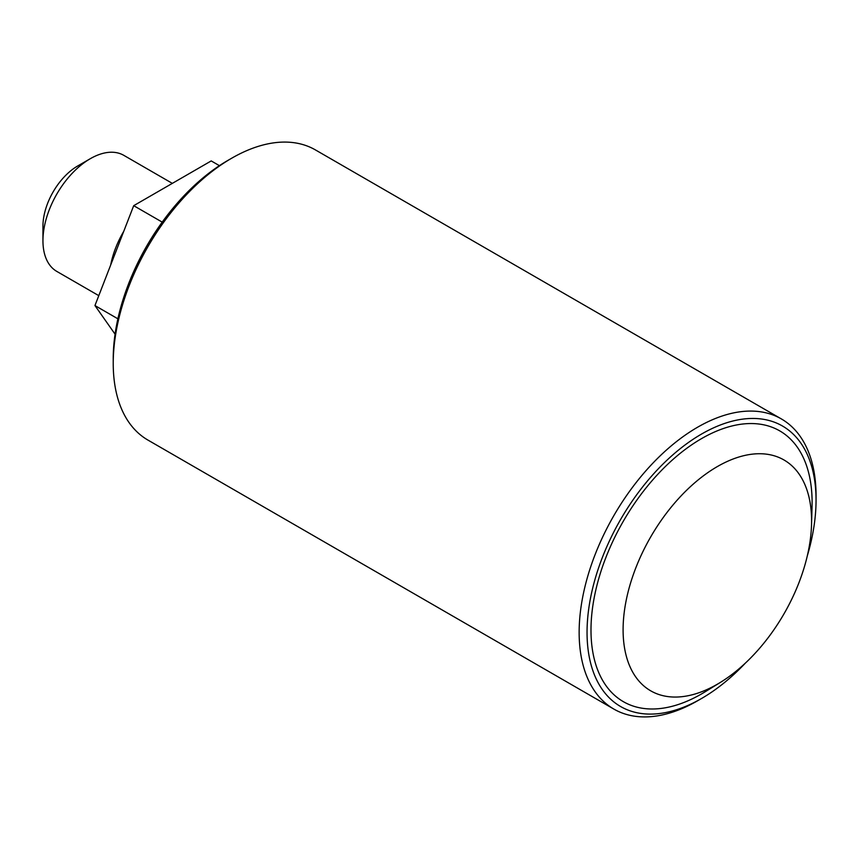 <?xml version="1.0" encoding="UTF-8"?>
<svg xmlns="http://www.w3.org/2000/svg" width="859" height="859" viewBox="0 0 859 859"><rect width="100%" height="100%" fill="white"/><g stroke="black" fill="none" stroke-linecap="round" stroke-linejoin="round"><path stroke-width="1.29" d="M110.693 264.98A67.002 38.687 -60 0 1 123.739 231.35M42.95 240.745L42.95 226.164A49.135 28.368 -60 0 1 77.697 165.98L90.335 158.679A67.002 38.687 120 0 0 42.95 240.745A67.002 38.687 120 0 0 56.823 271.423L98.796 295.657M77.697 165.98L90.335 158.679A67.002 38.687 120 0 1 123.836 155.361L172.337 183.375M115.074 334.183L94.952 305.557L133.703 205.677L211.207 160.923L219.41 165.658M117.898 318.807L94.952 305.557M162.211 222.127L133.703 205.677M807.267 556.009A161.932 93.491 120 0 0 816.05 500.163A161.932 93.491 120 0 0 752.42 418.451A161.932 93.491 120 0 0 598.97 566.757A161.932 93.491 120 0 0 650.671 714.097A161.932 93.491 120 0 0 701.545 698.496A161.932 93.491 120 0 0 745.515 662.965M701.545 698.496L697.594 700.772A167.516 96.713 -60 0 1 644.969 716.921A167.516 96.713 -60 0 1 613.841 709.072A167.516 96.713 -60 0 1 601.397 539.742A167.516 96.713 -60 0 1 750.229 411.074A167.516 96.713 -60 0 1 781.357 418.924A167.516 96.713 -60 0 1 816.05 495.611L816.05 500.163M113.227 363.389L113.227 358.837A161.932 93.491 -60 0 1 227.732 160.504L231.683 158.228A167.516 96.713 120 0 0 113.227 363.389A167.516 96.713 120 0 0 147.931 440.076L613.841 709.072M781.357 418.924L315.446 149.928A167.516 96.713 120 0 0 284.318 142.079A167.516 96.713 120 0 0 231.683 158.228M717.34 684.215A133.274 76.945 -60 0 1 623.097 629.808A133.274 76.945 -60 0 1 717.34 466.577A133.274 76.945 -60 0 1 811.53 524.656A133.274 76.945 -60 0 1 720.497 682.336A133.274 76.945 -60 0 1 717.34 684.215M720.497 682.336L705.25 691.731A156.349 90.27 -60 0 1 701.545 693.932A156.349 90.27 -60 0 1 590.992 630.109A156.349 90.27 -60 0 1 701.545 438.616A156.349 90.27 -60 0 1 812.045 506.756L811.53 524.656"/></g></svg>
